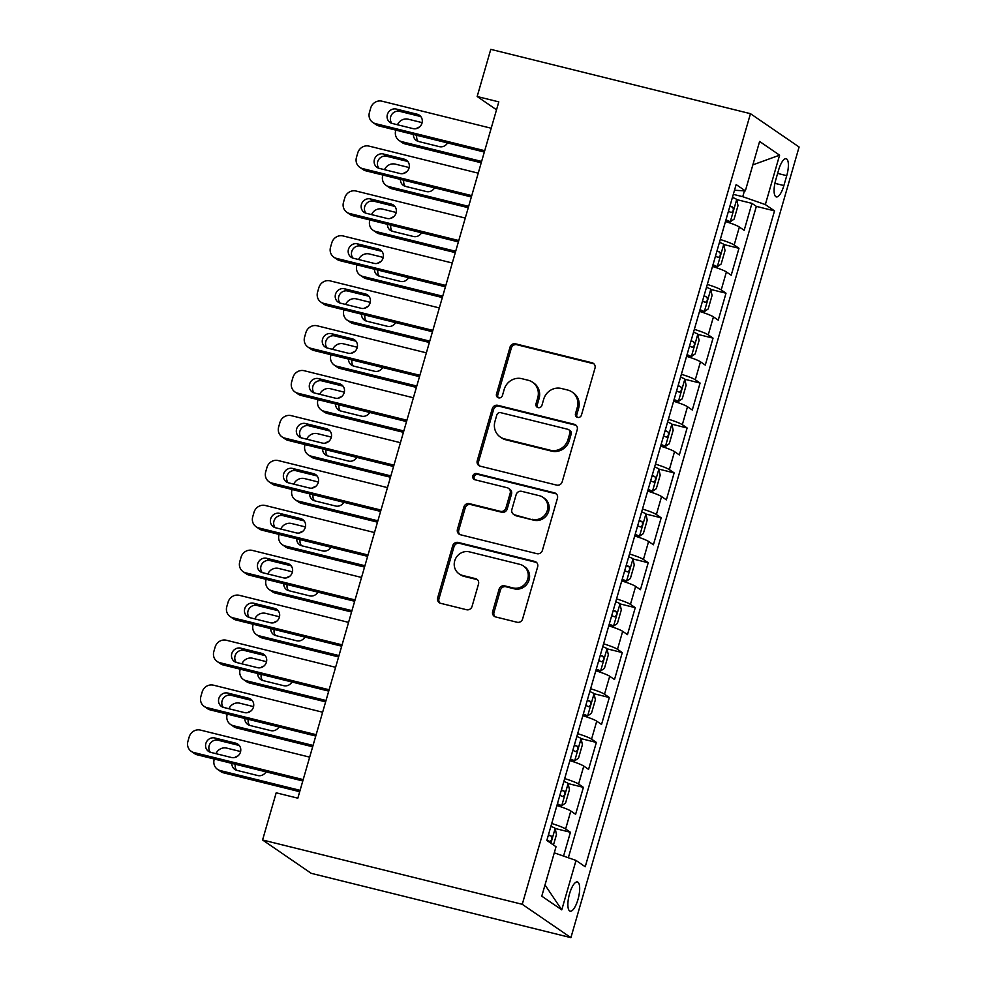 <?xml version="1.0" encoding="UTF-8"?>
<svg xmlns="http://www.w3.org/2000/svg" width="987" height="987" viewBox="0 0 987 987"><rect width="100%" height="100%" fill="white"/><g stroke="black" fill="none" stroke-linecap="round" stroke-linejoin="round"><path stroke-width="1.48" d="M577.592 417.415A3.232 3.047 -55.6 0 0 581.454 415.071L594.976 368.225A4.614 4.343 -55.6 0 0 592.003 362.76L515.535 343.821A4.614 4.343 -55.6 0 0 510.02 347.177L496.498 394.023A3.232 3.047 -55.6 0 0 498.571 397.847A3.232 3.047 -55.6 0 0 502.445 395.503L504.184 389.433A14.78 13.904 -55.6 0 1 521.852 378.687L528.23 380.266A14.78 13.904 -55.6 0 1 532.511 382.191A14.78 13.904 -55.6 0 1 537.755 397.749L536.003 403.806A3.232 3.047 -55.6 0 0 538.088 407.631A3.232 3.047 -55.6 0 0 541.949 405.287L543.701 399.217A14.78 13.904 -55.6 0 1 561.369 388.483L567.735 390.05A14.78 13.904 -55.6 0 1 572.028 391.975A14.78 13.904 -55.6 0 1 577.259 407.532L575.507 413.602A3.232 3.047 -55.6 0 0 577.592 417.415M577.987 899.453A15.052 4.812 103.9 0 0 577.395 881.959A15.052 4.812 103.9 0 0 569.573 893.691A15.052 4.812 103.9 0 0 570.165 911.186A15.052 4.812 103.9 0 0 577.987 899.453M492.673 611.471A4.614 4.343 -55.6 0 0 495.647 616.937L517.102 622.254A4.614 4.343 -55.6 0 0 522.629 618.898L537.644 566.859A4.614 4.343 -55.6 0 0 534.67 561.406L458.202 542.455A4.614 4.343 -55.6 0 0 452.675 545.823L437.66 597.851A4.614 4.343 -55.6 0 0 440.634 603.316L466.555 609.732A4.614 4.343 -55.6 0 0 472.07 606.376L478.498 584.107A4.614 4.343 -55.6 0 0 475.524 578.641L462.669 575.458A12.35 11.622 -55.6 0 1 459.091 573.854A12.35 11.622 -55.6 0 1 455.451 558.901A12.35 11.622 -55.6 0 1 469.479 551.869L519.828 564.342A12.35 11.622 -55.6 0 1 523.406 565.946A12.35 11.622 -55.6 0 1 527.046 580.899A12.35 11.622 -55.6 0 1 513.018 587.931L504.628 585.846A4.614 4.343 -55.6 0 0 499.101 589.214L492.673 611.471L493.993 612.372A4.614 4.343 -55.6 0 0 495.018 616.727M750.465 113.678L490.773 49.35L477.165 96.516L498.805 101.883L297.827 798.175L276.187 792.808L262.579 839.986L522.259 904.302L750.465 113.678L799.1 147.014L570.905 937.65L522.259 904.302M556.693 485.123A4.614 4.343 -55.6 0 0 562.208 481.767L577.222 429.727A4.614 4.343 -55.6 0 0 574.249 424.274L497.781 405.324A4.614 4.343 -55.6 0 0 492.266 408.68L477.239 460.719A4.614 4.343 -55.6 0 0 480.213 466.172L556.693 485.123M557.433 498.299L542.418 550.327A4.614 4.343 -55.6 0 1 536.891 553.682L460.423 534.744A4.614 4.343 -55.6 0 1 457.45 529.279L463.878 507.01A4.614 4.343 -55.6 0 1 469.405 503.654L500.409 511.34A4.614 4.343 -55.6 0 0 505.936 507.984L510.193 493.216A4.614 4.343 -55.6 0 0 507.219 487.751L474.932 479.756A3.232 3.047 -55.6 0 1 473.044 475.426A3.232 3.047 -55.6 0 1 476.721 473.575L554.46 492.834A4.614 4.343 -55.6 0 1 557.433 498.299M563.552 856.087L570.424 832.275L555.188 828.5M551.721 823.503A18.827 2.122 16.1 0 1 565.625 828.981L570.807 811.018L575.606 814.312L583.391 787.355L568.154 783.579M564.687 778.583A18.827 2.122 16.1 0 1 578.592 784.06L583.773 766.097L588.573 769.391L596.358 742.434L581.109 738.658M577.654 733.662A18.827 2.122 16.1 0 1 591.558 739.14L596.74 721.176L601.539 724.458L609.324 697.513L594.075 693.738M590.621 688.741A18.827 2.122 16.1 0 1 604.525 694.219L609.707 676.255L614.506 679.537L622.291 652.592L607.042 648.817M603.588 643.82A18.827 2.122 16.1 0 1 617.492 649.298L622.674 631.335L627.473 634.616L635.258 607.671L620.009 603.896M616.554 598.899A18.827 2.122 16.1 0 1 630.459 604.377L635.64 586.401L640.44 589.695L648.212 562.738L632.975 558.963M629.521 553.978A18.827 2.122 16.1 0 1 643.425 559.456L648.607 541.481L653.406 544.775L661.179 517.817L645.942 514.042M642.488 509.045A18.827 2.122 16.1 0 1 656.38 514.535L661.574 496.56L666.373 499.854L674.146 472.896L658.909 469.121M655.454 464.124A18.827 2.122 16.1 0 1 669.346 469.615L674.54 451.639L679.34 454.933L687.112 427.976L671.876 424.2M668.421 419.204A18.827 2.122 16.1 0 1 682.313 424.681L687.507 406.718L692.306 410.012L700.079 383.055L684.842 379.279M681.388 374.283A18.827 2.122 16.1 0 1 695.28 379.761L700.474 361.797L705.273 365.091L713.046 338.134L697.809 334.359M694.354 329.362A18.827 2.122 16.1 0 1 708.247 334.84L713.441 316.876L718.24 320.158L726.013 293.213L710.776 289.438M707.309 284.441A18.827 2.122 16.1 0 1 721.213 289.919L726.407 271.956L731.207 275.237L738.979 248.292L734.18 244.998A18.827 2.122 -163.9 0 0 720.276 239.52M723.742 244.517L738.979 248.292M778.595 170.085L775.733 179.967A14.583 4.664 103.9 0 0 776.3 196.919A14.583 4.664 103.9 0 0 783.888 185.556L786.738 175.674A14.583 4.664 103.9 0 0 786.17 158.722A14.583 4.664 103.9 0 0 778.595 170.085M554.275 852.842L576.026 860.442L585.229 866.746L774.524 210.885L765.332 204.58L742.755 196.684L733.316 194.353M576.026 860.442L561.763 909.854L541.777 896.159L556.039 846.747L546.835 840.43L736.142 184.569L745.345 190.873L759.608 141.462L779.594 155.169L765.332 204.58M568.339 857.752L756.35 206.382L751.946 203.371L744.173 230.316L739.374 227.035A18.827 2.122 -163.9 0 0 725.47 221.544M721.213 289.919L726.013 293.213M708.247 334.84L713.046 338.134M695.28 379.761L700.079 383.055M682.313 424.681L687.112 427.976M669.346 469.615L674.146 472.896M656.38 514.535L661.179 517.817M643.425 559.456L648.212 562.738M630.459 604.377L635.258 607.671M617.492 649.298L622.291 652.592M604.525 694.219L609.324 697.513M591.558 739.14L596.358 742.434M578.592 784.06L583.391 787.355M565.625 828.981L570.424 832.275M742.755 196.684L744.445 190.824M262.579 839.986L311.213 873.322L570.905 937.65M477.165 96.516L496.523 109.791M736.709 199.596L751.946 203.371M756.35 206.382L774.524 210.885M734.501 190.269L745.345 190.873M726.407 271.956A18.827 2.122 -163.9 0 0 712.503 266.465M713.441 316.876A18.827 2.122 -163.9 0 0 699.536 311.398M700.474 361.797A18.827 2.122 -163.9 0 0 686.57 356.319M687.507 406.718A18.827 2.122 -163.9 0 0 673.603 401.24M674.54 451.639A18.827 2.122 -163.9 0 0 660.636 446.161M661.574 496.56A18.827 2.122 -163.9 0 0 647.669 491.082M648.607 541.481A18.827 2.122 -163.9 0 0 634.703 536.003M635.64 586.401A18.827 2.122 -163.9 0 0 621.736 580.924M622.674 631.335A18.827 2.122 -163.9 0 0 608.769 625.844M609.707 676.255A18.827 2.122 -163.9 0 0 595.803 670.765M596.74 721.176A18.827 2.122 -163.9 0 0 582.836 715.698M583.773 766.097A18.827 2.122 -163.9 0 0 569.869 760.619M570.807 811.018A18.827 2.122 -163.9 0 0 556.902 805.54M752.847 164.866L779.594 155.169M561.763 909.854L545.009 884.944M577.383 417.353A3.232 3.047 -55.6 0 1 576.827 414.503L578.579 408.433A14.78 13.904 -55.6 0 0 573.336 392.875L572.028 391.975M532.511 382.191L533.831 383.092A14.78 13.904 -55.6 0 1 539.062 398.649L537.31 404.707A3.232 3.047 -55.6 0 0 537.866 407.569M593.952 363.87A4.614 4.343 -55.6 0 0 593.323 363.66L516.855 344.722A4.614 4.343 -55.6 0 0 511.328 348.078L497.806 394.923A3.232 3.047 -55.6 0 0 498.361 397.786M576.198 425.385A4.614 4.343 -55.6 0 0 575.569 425.175L499.101 406.225A4.614 4.343 -55.6 0 0 493.574 409.593L478.559 461.62A4.614 4.343 -55.6 0 0 479.583 465.963M569.881 433.108A3.232 3.047 -55.6 0 0 567.796 429.283L500.668 412.665A3.232 3.047 -55.6 0 0 496.806 415.009L494.968 421.4A14.78 13.904 -55.6 0 0 500.199 436.957A14.78 13.904 -55.6 0 0 504.48 438.882L550.364 450.245A14.78 13.904 -55.6 0 0 568.031 439.499L569.881 433.108L571.189 434.009A3.232 3.047 -55.6 0 0 570.042 430.603L568.734 429.703M500.199 436.957L501.519 437.858A14.78 13.904 -55.6 0 0 505.8 439.783L504.48 438.882M571.189 434.009L569.351 440.399A14.78 13.904 -55.6 0 1 551.684 451.145L505.8 439.783M508.564 488.355L509.872 489.256A4.614 4.343 -55.6 0 1 511.513 494.117L507.244 508.885A4.614 4.343 -55.6 0 1 501.729 512.241L470.713 504.554A4.614 4.343 -55.6 0 0 465.198 507.923L458.77 530.179A4.614 4.343 -55.6 0 0 459.794 534.535M556.409 493.956A4.614 4.343 -55.6 0 0 555.78 493.734L478.029 474.476A3.232 3.047 -55.6 0 0 474.722 479.694M532.598 519.31A12.35 11.622 -55.6 0 0 546.625 512.278A12.35 11.622 -55.6 0 0 542.986 497.325A12.35 11.622 -55.6 0 0 539.408 495.721L521.667 491.329A4.614 4.343 -55.6 0 0 516.139 494.684L511.883 509.452A4.614 4.343 -55.6 0 0 514.856 514.918L533.905 520.211A12.35 11.622 -55.6 0 0 547.945 513.178A12.35 11.622 -55.6 0 0 544.293 498.225L542.986 497.325M513.524 514.313L514.832 515.214A4.614 4.343 -55.6 0 0 516.176 515.819L514.856 514.918M533.905 520.211L516.176 515.819M523.406 565.946L524.726 566.846A12.35 11.622 -55.6 0 1 528.366 581.799A12.35 11.622 -55.6 0 1 514.326 588.832L505.936 586.759A4.614 4.343 -55.6 0 0 500.421 590.115L493.993 612.372M459.091 573.854L460.411 574.755A12.35 11.622 -55.6 0 0 463.989 576.359L462.669 575.458M477.474 579.764A4.614 4.343 -55.6 0 0 476.844 579.542L463.989 576.359M536.62 562.516A4.614 4.343 -55.6 0 0 535.978 562.306L459.51 543.368A4.614 4.343 -55.6 0 0 453.995 546.724L438.981 598.751A4.614 4.343 -55.6 0 0 440.005 603.094M725.704 220.718L730.17 221.828L734.106 219.139L737.992 205.666L736.66 199.362A12.473 1.406 -163.9 0 0 732.428 197.437M397.477 124.757A9.414 8.858 -55.6 0 1 408.26 119.205L422.128 122.635M730.17 221.828A12.473 1.406 -163.9 0 0 725.938 219.904M481.619 161.436L401.771 141.659L405.065 143.917A9.414 8.858 124.4 0 1 402.338 142.696L399.044 140.438A9.414 8.858 -55.6 0 0 401.771 141.659M481.224 162.781L405.065 143.917M416.835 135.318A7.526 7.082 -55.6 0 0 418.155 141.375M728.406 211.366A12.473 1.406 16.1 0 1 731.12 212.489C733.366 211.563 733.884 209.762 732.675 207.097A12.473 1.406 -163.9 0 0 729.961 205.975M413.38 134.466A7.526 7.082 -55.6 0 0 418.525 141.486L439.301 146.631A7.526 7.082 -55.6 0 0 447.543 142.93M419.389 127.089A7.526 7.082 -55.6 0 0 416.292 128.618M395.836 130.124L395.713 130.531A9.414 8.858 -55.6 0 0 399.044 140.438M484.716 150.69L375.479 123.634A9.414 8.858 -55.6 0 1 369.422 112.506L370.717 108.015A9.414 8.858 -55.6 0 1 381.969 101.18L491.193 128.236M372.753 122.413L376.047 124.67A9.414 8.858 124.4 0 0 378.774 125.892L484.333 152.035M392.234 123.461A7.526 7.082 124.4 0 1 387.829 113.369A7.526 7.082 124.4 0 1 396.379 109.076L417.156 114.221A7.526 7.082 124.4 0 1 421.56 124.313A7.526 7.082 124.4 0 1 413.01 128.606L392.234 123.461M391.864 123.35A7.526 7.082 124.4 0 1 399.673 111.334L420.437 116.478A7.526 7.082 124.4 0 1 420.807 116.577M712.737 265.639L717.204 266.749L721.139 264.06L725.026 250.587L723.693 244.282A12.473 1.406 -163.9 0 0 719.461 242.358M384.511 169.678A9.414 8.858 -55.6 0 1 395.293 164.126L409.161 167.556M717.204 266.749A12.473 1.406 -163.9 0 0 712.972 264.824M468.652 206.357L388.816 186.592L392.098 188.838A9.414 8.858 124.4 0 1 389.371 187.616L386.077 185.359A9.414 8.858 -55.6 0 0 388.816 186.592M468.257 207.702L392.098 188.838M403.868 180.239A7.526 7.082 -55.6 0 0 405.188 186.296M715.439 256.287A12.473 1.406 16.1 0 1 718.154 257.41C720.399 256.484 720.917 254.683 719.708 252.018A12.473 1.406 -163.9 0 0 716.994 250.895M400.414 179.387A7.526 7.082 -55.6 0 0 405.558 186.407L426.335 191.552A7.526 7.082 -55.6 0 0 434.576 187.851M406.422 172.009A7.526 7.082 -55.6 0 0 403.325 173.539M382.87 175.044L382.746 175.464A9.414 8.858 -55.6 0 0 386.077 185.359M699.771 310.56L704.249 311.67L708.172 308.98L712.059 295.508L710.726 289.216A12.473 1.406 -163.9 0 0 706.495 287.291M371.544 214.598A9.414 8.858 -55.6 0 1 382.327 209.047L396.194 212.489M704.249 311.67A12.473 1.406 -163.9 0 0 700.005 309.745M455.686 251.29L375.85 231.513L379.131 233.759A9.414 8.858 124.4 0 1 376.405 232.537L373.111 230.292A9.414 8.858 -55.6 0 0 375.85 231.513M455.291 252.623L379.131 233.759M390.901 225.172A7.526 7.082 -55.6 0 0 392.221 231.217M702.473 301.208A12.473 1.406 16.1 0 1 705.187 302.33C707.432 301.405 707.95 299.604 706.741 296.939A12.473 1.406 -163.9 0 0 704.027 295.816M387.447 224.308A7.526 7.082 -55.6 0 0 392.592 231.328L413.368 236.473A7.526 7.082 -55.6 0 0 421.609 232.772M393.455 216.93A7.526 7.082 -55.6 0 0 390.358 218.46M369.903 219.965L369.78 220.385A9.414 8.858 -55.6 0 0 373.111 230.292M686.804 355.493L691.282 356.591L695.206 353.901L699.092 340.429L697.76 334.137A12.473 1.406 -163.9 0 0 693.528 332.212M358.577 259.519A9.414 8.858 -55.6 0 1 369.36 253.967L383.227 257.41M691.282 356.591A12.473 1.406 -163.9 0 0 687.038 354.666M442.719 296.211L362.883 276.434L366.165 278.679A9.414 8.858 124.4 0 1 363.438 277.458L360.156 275.213A9.414 8.858 -55.6 0 0 362.883 276.434M442.324 297.543L366.165 278.679M377.935 270.093A7.526 7.082 -55.6 0 0 379.255 276.15M689.506 346.129A12.473 1.406 16.1 0 1 692.22 347.251C694.466 346.326 694.984 344.525 693.775 341.86A12.473 1.406 -163.9 0 0 691.06 340.749M374.48 269.229A7.526 7.082 -55.6 0 0 379.625 276.249L400.401 281.394A7.526 7.082 -55.6 0 0 408.643 277.692M380.488 261.863A7.526 7.082 -55.6 0 0 377.392 263.381M356.936 264.886L356.813 265.306A9.414 8.858 -55.6 0 0 360.156 275.213M673.837 400.414L678.316 401.512L682.239 398.822L686.125 385.349L684.793 379.057A12.473 1.406 -163.9 0 0 680.561 377.133M345.623 304.44A9.414 8.858 -55.6 0 1 356.393 298.888L370.261 302.33M678.316 401.512A12.473 1.406 -163.9 0 0 674.084 399.587M429.752 341.132L349.916 321.355L353.198 323.6A9.414 8.858 124.4 0 1 350.471 322.379L347.19 320.133A9.414 8.858 -55.6 0 0 349.916 321.355M429.357 342.477L353.198 323.6M364.968 315.013A7.526 7.082 -55.6 0 0 366.288 321.071M676.539 391.062A12.473 1.406 16.1 0 1 679.253 392.172C681.499 391.247 682.017 389.446 680.808 386.781A12.473 1.406 -163.9 0 0 678.094 385.67M361.513 314.15A7.526 7.082 -55.6 0 0 366.658 321.17L387.435 326.315A7.526 7.082 -55.6 0 0 395.676 322.613M367.522 306.784A7.526 7.082 -55.6 0 0 364.425 308.302M343.969 309.807L343.846 310.226A9.414 8.858 -55.6 0 0 347.19 320.133M471.749 195.623L362.513 168.567A9.414 8.858 -55.6 0 1 356.455 157.439L357.75 152.936A9.414 8.858 -55.6 0 1 369.002 146.101L478.226 173.157M359.786 167.334L363.08 169.591A9.414 8.858 124.4 0 0 365.807 170.813L471.367 196.956M379.267 168.382A7.526 7.082 124.4 0 1 374.863 158.29A7.526 7.082 124.4 0 1 383.412 153.997L404.189 159.154A7.526 7.082 124.4 0 1 408.593 169.233A7.526 7.082 124.4 0 1 400.043 173.527L379.267 168.382M378.897 168.271A7.526 7.082 124.4 0 1 386.707 156.254L407.471 161.399A7.526 7.082 124.4 0 1 407.841 161.498M458.782 240.544L349.546 213.488A9.414 8.858 -55.6 0 1 343.488 202.36L344.784 197.869A9.414 8.858 -55.6 0 1 356.036 191.022L465.272 218.078M346.819 212.267L350.114 214.512A9.414 8.858 124.4 0 0 352.84 215.734L458.4 241.889M366.3 213.303A7.526 7.082 124.4 0 1 361.896 203.211A7.526 7.082 124.4 0 1 370.446 198.93L391.222 204.075A7.526 7.082 124.4 0 1 395.627 214.154A7.526 7.082 124.4 0 1 387.077 218.448L366.3 213.303M365.93 213.204A7.526 7.082 124.4 0 1 373.74 201.175L394.504 206.32A7.526 7.082 124.4 0 1 394.874 206.431M445.816 285.465L336.579 258.409A9.414 8.858 -55.6 0 1 330.522 247.281L331.817 242.79A9.414 8.858 -55.6 0 1 343.069 235.942L452.305 262.998M333.853 257.188L337.147 259.433A9.414 8.858 124.4 0 0 339.873 260.654L445.433 286.81M353.334 258.224A7.526 7.082 124.4 0 1 348.929 248.132A7.526 7.082 124.4 0 1 357.479 243.851L378.255 248.995A7.526 7.082 124.4 0 1 382.66 259.087A7.526 7.082 124.4 0 1 374.11 263.369L353.334 258.224M352.964 258.125A7.526 7.082 124.4 0 1 360.773 246.096L381.55 251.241A7.526 7.082 124.4 0 1 381.907 251.352M432.849 330.386L323.625 303.33A9.414 8.858 -55.6 0 1 317.555 292.201L318.85 287.71A9.414 8.858 -55.6 0 1 330.102 280.863L439.338 307.919M320.886 302.108L324.18 304.354A9.414 8.858 124.4 0 0 326.907 305.588L432.466 331.731M340.367 303.145A7.526 7.082 124.4 0 1 335.962 293.053A7.526 7.082 124.4 0 1 344.512 288.772L365.289 293.916A7.526 7.082 124.4 0 1 369.693 304.008A7.526 7.082 124.4 0 1 361.143 308.289L340.367 303.145M339.997 303.046A7.526 7.082 124.4 0 1 347.806 291.017L368.583 296.174A7.526 7.082 124.4 0 1 368.941 296.273M660.871 445.334L665.349 446.432L669.272 443.755L673.159 430.27L671.826 423.978A12.473 1.406 -163.9 0 0 667.594 422.054M332.656 349.373A9.414 8.858 -55.6 0 1 343.427 343.809L357.294 347.251M665.349 446.432A12.473 1.406 -163.9 0 0 661.117 444.52M416.785 386.053L336.949 366.276L340.231 368.533A9.414 8.858 124.4 0 1 337.505 367.312L334.223 365.054A9.414 8.858 -55.6 0 0 336.949 366.276M416.391 387.397L340.231 368.533M352.001 359.934A7.526 7.082 -55.6 0 0 353.321 365.992M663.572 435.983A12.473 1.406 16.1 0 1 666.287 437.093C668.532 436.168 669.05 434.379 667.841 431.701A12.473 1.406 -163.9 0 0 665.127 430.591M348.547 359.071A7.526 7.082 -55.6 0 0 353.691 366.091L374.468 371.235A7.526 7.082 -55.6 0 0 382.709 367.534M354.555 351.705A7.526 7.082 -55.6 0 0 351.458 353.223M331.003 354.728L330.879 355.147A9.414 8.858 -55.6 0 0 334.223 365.054M419.882 375.307L310.658 348.251A9.414 8.858 -55.6 0 1 304.588 337.122L305.884 332.631A9.414 8.858 -55.6 0 1 317.135 325.784L426.372 352.84M307.919 347.029L311.213 349.287A9.414 8.858 124.4 0 0 313.94 350.508L419.5 376.652M327.4 348.066A7.526 7.082 124.4 0 1 322.996 337.973A7.526 7.082 124.4 0 1 331.546 333.692L352.322 338.837A7.526 7.082 124.4 0 1 356.726 348.929A7.526 7.082 124.4 0 1 348.177 353.21L327.4 348.066M327.03 347.967A7.526 7.082 124.4 0 1 334.84 335.95L355.616 341.095A7.526 7.082 124.4 0 1 355.974 341.194M647.904 490.255L652.382 491.366L656.306 488.676L660.192 475.191L658.86 468.899A12.473 1.406 -163.9 0 0 654.628 466.974M319.689 394.294A9.414 8.858 -55.6 0 1 330.46 388.742L344.327 392.172M652.382 491.366A12.473 1.406 -163.9 0 0 648.151 489.441M403.819 430.974L323.983 411.197L327.265 413.454A9.414 8.858 124.4 0 1 324.538 412.233L321.256 409.975A9.414 8.858 -55.6 0 0 323.983 411.197M403.424 432.318L327.265 413.454M339.034 404.855A7.526 7.082 -55.6 0 0 340.355 410.913M650.606 480.903A12.473 1.406 16.1 0 1 653.32 482.014C655.565 481.088 656.084 479.3 654.874 476.622A12.473 1.406 -163.9 0 0 652.16 475.512M335.58 403.991A7.526 7.082 -55.6 0 0 340.725 411.011L361.501 416.156A7.526 7.082 -55.6 0 0 369.743 412.455M341.588 396.626A7.526 7.082 -55.6 0 0 338.492 398.156M318.036 399.649L317.913 400.068A9.414 8.858 -55.6 0 0 321.256 409.975M406.915 420.228L297.692 393.171A9.414 8.858 -55.6 0 1 291.621 382.043L292.917 377.552A9.414 8.858 -55.6 0 1 304.169 370.717L413.405 397.773M294.953 391.95L298.247 394.208A9.414 8.858 124.4 0 0 300.973 395.429L406.533 421.572M314.434 392.986A7.526 7.082 124.4 0 1 310.029 382.894A7.526 7.082 124.4 0 1 318.579 378.613L339.355 383.758A7.526 7.082 124.4 0 1 343.76 393.85A7.526 7.082 124.4 0 1 335.21 398.131L314.434 392.986M314.063 392.888A7.526 7.082 124.4 0 1 321.873 380.871L342.649 386.016A7.526 7.082 124.4 0 1 343.007 386.114M634.949 535.176L639.416 536.286L643.339 533.597L647.225 520.112L645.893 513.82A12.473 1.406 -163.9 0 0 641.661 511.895M306.723 439.215A9.414 8.858 -55.6 0 1 317.493 433.663L331.373 437.093M639.416 536.286A12.473 1.406 -163.9 0 0 635.184 534.362M390.852 475.894L311.016 456.117L314.298 458.375A9.414 8.858 124.4 0 1 311.571 457.154L308.289 454.896A9.414 8.858 -55.6 0 0 311.016 456.117M390.457 477.239L314.298 458.375M326.068 449.776A7.526 7.082 -55.6 0 0 327.4 455.834M637.639 525.824A12.473 1.406 16.1 0 1 640.353 526.935C642.599 526.009 643.117 524.22 641.908 521.543A12.473 1.406 -163.9 0 0 639.194 520.433M322.613 448.925A7.526 7.082 -55.6 0 0 327.758 455.932L348.534 461.077A7.526 7.082 -55.6 0 0 356.776 457.388M328.622 441.547A7.526 7.082 -55.6 0 0 325.537 443.077M305.069 444.569L304.946 444.989A9.414 8.858 -55.6 0 0 308.289 454.896M393.949 465.148L284.725 438.092A9.414 8.858 -55.6 0 1 278.655 426.964L279.95 422.473A9.414 8.858 -55.6 0 1 291.202 415.638L400.438 442.694M281.998 436.871L285.28 439.129A9.414 8.858 124.4 0 0 288.007 440.35L393.566 466.493M301.467 437.907A7.526 7.082 124.4 0 1 297.062 427.827A7.526 7.082 124.4 0 1 305.612 423.534L326.389 428.679A7.526 7.082 124.4 0 1 330.793 438.771A7.526 7.082 124.4 0 1 322.243 443.052L301.467 437.907M301.097 437.809A7.526 7.082 124.4 0 1 308.906 425.792L329.683 430.937A7.526 7.082 124.4 0 1 330.04 431.035M621.983 580.097L626.449 581.207L630.372 578.518L634.259 565.045L632.926 558.741A12.473 1.406 -163.9 0 0 628.694 556.816M293.756 484.136A9.414 8.858 -55.6 0 1 304.527 478.584L318.406 482.014M626.449 581.207A12.473 1.406 -163.9 0 0 622.217 579.283M377.885 520.815L298.049 501.038L301.331 503.296A9.414 8.858 124.4 0 1 298.605 502.075L295.323 499.817A9.414 8.858 -55.6 0 0 298.049 501.038M377.503 522.16L301.331 503.296M313.113 494.697A7.526 7.082 -55.6 0 0 314.434 500.754M624.672 570.745A12.473 1.406 16.1 0 1 627.387 571.868C629.632 570.942 630.15 569.141 628.941 566.476A12.473 1.406 -163.9 0 0 626.227 565.354M309.647 493.845A7.526 7.082 -55.6 0 0 314.791 500.853L335.568 506.01A7.526 7.082 -55.6 0 0 343.809 502.309M315.655 486.468A7.526 7.082 -55.6 0 0 312.571 487.997M292.103 489.503L291.979 489.91A9.414 8.858 -55.6 0 0 295.323 499.817M380.982 510.069L271.758 483.013A9.414 8.858 -55.6 0 1 265.688 471.885L266.983 467.394A9.414 8.858 -55.6 0 1 278.235 460.559L387.472 487.615M269.032 481.792L272.313 484.049A9.414 8.858 124.4 0 0 275.04 485.271L380.6 511.414M288.5 482.828A7.526 7.082 124.4 0 1 284.096 472.748A7.526 7.082 124.4 0 1 292.645 468.455L313.422 473.6A7.526 7.082 124.4 0 1 317.826 483.692A7.526 7.082 124.4 0 1 309.276 487.985L288.5 482.828M288.13 482.729A7.526 7.082 124.4 0 1 295.94 470.713L316.716 475.857A7.526 7.082 124.4 0 1 317.086 475.956M609.016 625.018L613.482 626.128L617.406 623.439L621.304 609.966L619.959 603.662A12.473 1.406 -163.9 0 0 615.728 601.737M280.789 529.057A9.414 8.858 -55.6 0 1 291.56 523.505L305.439 526.935M613.482 626.128A12.473 1.406 -163.9 0 0 609.25 624.203M364.919 565.736L285.083 545.959L288.364 548.217A9.414 8.858 124.4 0 1 285.638 546.995L282.356 544.738A9.414 8.858 -55.6 0 0 285.083 545.959M364.536 567.081L288.364 548.217M300.147 539.618A7.526 7.082 -55.6 0 0 301.467 545.675M611.706 615.666A12.473 1.406 16.1 0 1 614.42 616.789C616.665 615.863 617.183 614.062 615.987 611.397A12.473 1.406 -163.9 0 0 613.272 610.274M296.68 538.766A7.526 7.082 -55.6 0 0 301.825 545.786L322.601 550.931A7.526 7.082 -55.6 0 0 330.842 547.23M302.688 531.388A7.526 7.082 -55.6 0 0 299.604 532.918M279.136 534.423L279.013 534.831A9.414 8.858 -55.6 0 0 282.356 544.738M596.049 669.939L600.515 671.049L604.439 668.359L608.337 654.887L606.993 648.595A12.473 1.406 -163.9 0 0 602.761 646.67M267.822 573.978A9.414 8.858 -55.6 0 1 278.593 568.426L292.473 571.855M600.515 671.049A12.473 1.406 -163.9 0 0 596.284 669.124M351.952 610.657L272.116 590.892L275.398 593.138A9.414 8.858 124.4 0 1 272.671 591.916L269.389 589.658A9.414 8.858 -55.6 0 0 272.116 590.892M351.569 612.002L275.398 593.138M287.18 584.538A7.526 7.082 -55.6 0 0 288.5 590.596M598.739 660.587A12.473 1.406 16.1 0 1 601.453 661.709C603.699 660.784 604.217 658.983 603.02 656.318A12.473 1.406 -163.9 0 0 600.306 655.195M283.713 583.687A7.526 7.082 -55.6 0 0 288.858 590.707L309.634 595.852A7.526 7.082 -55.6 0 0 317.876 592.151M289.722 576.309A7.526 7.082 -55.6 0 0 286.637 577.839M266.169 579.344L266.058 579.764A9.414 8.858 -55.6 0 0 269.389 589.658M583.083 714.859L587.549 715.97L591.472 713.28L595.371 699.808L594.026 693.516A12.473 1.406 -163.9 0 0 589.794 691.591M254.856 618.898A9.414 8.858 -55.6 0 1 265.626 613.346L279.506 616.789M587.549 715.97A12.473 1.406 -163.9 0 0 583.317 714.045M338.985 655.59L259.149 635.813L262.431 638.058A9.414 8.858 124.4 0 1 259.704 636.837L256.423 634.592A9.414 8.858 -55.6 0 0 259.149 635.813M338.603 656.923L262.431 638.058M274.213 629.472A7.526 7.082 -55.6 0 0 275.533 635.529M585.784 705.508A12.473 1.406 16.1 0 1 588.499 706.63C590.732 705.705 591.25 703.904 590.053 701.239A12.473 1.406 -163.9 0 0 587.339 700.116M270.746 628.608A7.526 7.082 -55.6 0 0 275.891 635.628L296.668 640.773A7.526 7.082 -55.6 0 0 304.921 637.071M276.755 621.23A7.526 7.082 -55.6 0 0 273.67 622.76M253.203 624.265L253.091 624.685A9.414 8.858 -55.6 0 0 256.423 634.592M570.116 759.793L574.582 760.891L578.505 758.201L582.404 744.729L581.059 738.436A12.473 1.406 -163.9 0 0 576.827 736.512M241.889 663.819A9.414 8.858 -55.6 0 1 252.672 658.267L266.539 661.709M574.582 760.891A12.473 1.406 -163.9 0 0 570.35 758.966M326.018 700.511L246.182 680.734L249.464 682.979A9.414 8.858 124.4 0 1 246.738 681.758L243.456 679.512A9.414 8.858 -55.6 0 0 246.182 680.734M325.636 701.856L249.464 682.979M261.247 674.392A7.526 7.082 -55.6 0 0 262.567 680.45M572.818 750.428A12.473 1.406 16.1 0 1 575.532 751.551C577.765 750.626 578.283 748.825 577.087 746.16A12.473 1.406 -163.9 0 0 574.372 745.049M257.78 673.529A7.526 7.082 -55.6 0 0 262.937 680.549L283.701 685.694A7.526 7.082 -55.6 0 0 291.955 681.992M263.788 666.163A7.526 7.082 -55.6 0 0 260.704 667.681M240.236 669.186L240.125 669.605A9.414 8.858 -55.6 0 0 243.456 679.512M557.149 804.713L561.615 805.811L565.539 803.122L569.437 789.649L568.105 783.357A12.473 1.406 -163.9 0 0 563.861 781.433M228.922 708.74A9.414 8.858 -55.6 0 1 239.705 703.188L253.573 706.63M561.615 805.811A12.473 1.406 -163.9 0 0 557.384 803.887M313.052 745.432L233.216 725.655L236.498 727.912A9.414 8.858 124.4 0 1 233.771 726.679L230.489 724.433A9.414 8.858 -55.6 0 0 233.216 725.655M312.669 746.777L236.498 727.912M248.28 719.313A7.526 7.082 -55.6 0 0 249.6 725.371M559.851 795.362A12.473 1.406 16.1 0 1 562.565 796.472C564.798 795.547 565.317 793.758 564.12 791.081A12.473 1.406 -163.9 0 0 561.406 789.97M244.813 718.45A7.526 7.082 -55.6 0 0 249.97 725.47L270.734 730.614A7.526 7.082 -55.6 0 0 278.988 726.913M250.821 711.084A7.526 7.082 -55.6 0 0 247.737 712.602M227.269 714.107L227.158 714.526A9.414 8.858 -55.6 0 0 230.489 724.433M368.015 554.99L258.791 527.934A9.414 8.858 -55.6 0 1 252.721 516.806L254.017 512.315A9.414 8.858 -55.6 0 1 265.269 505.48L374.505 532.536M256.065 526.713L259.347 528.97A9.414 8.858 124.4 0 0 262.073 530.192L367.633 556.335M275.533 527.761A7.526 7.082 124.4 0 1 271.129 517.669A7.526 7.082 124.4 0 1 279.691 513.376L300.455 518.52A7.526 7.082 124.4 0 1 304.86 528.613A7.526 7.082 124.4 0 1 296.31 532.906L275.533 527.761M275.163 527.65A7.526 7.082 124.4 0 1 282.973 515.633L303.749 520.778A7.526 7.082 124.4 0 1 304.119 520.877M355.049 599.923L245.825 572.867A9.414 8.858 -55.6 0 1 239.755 561.739L241.05 557.236A9.414 8.858 -55.6 0 1 252.302 550.401L361.538 577.457M243.098 571.633L246.38 573.891A9.414 8.858 124.4 0 0 249.106 575.113L354.666 601.256M262.567 572.682A7.526 7.082 124.4 0 1 258.162 562.59A7.526 7.082 124.4 0 1 266.724 558.309L287.488 563.454A7.526 7.082 124.4 0 1 291.893 573.533A7.526 7.082 124.4 0 1 283.343 577.827L262.567 572.682M262.209 572.571A7.526 7.082 124.4 0 1 270.006 560.554L290.783 565.699A7.526 7.082 124.4 0 1 291.153 565.798M342.082 644.844L232.858 617.788A9.414 8.858 -55.6 0 1 226.788 606.66L228.096 602.169A9.414 8.858 -55.6 0 1 239.335 595.321L348.571 622.378M230.131 616.567L233.413 618.812A9.414 8.858 124.4 0 0 236.14 620.033L341.699 646.189M249.6 617.603A7.526 7.082 124.4 0 1 245.208 607.511A7.526 7.082 124.4 0 1 253.758 603.23L274.522 608.374A7.526 7.082 124.4 0 1 278.926 618.467A7.526 7.082 124.4 0 1 270.376 622.748L249.6 617.603M249.242 617.504A7.526 7.082 124.4 0 1 257.039 605.475L277.816 610.62A7.526 7.082 124.4 0 1 278.186 610.731M329.127 689.765L219.891 662.709A9.414 8.858 -55.6 0 1 213.821 651.58L215.129 647.09A9.414 8.858 -55.6 0 1 226.368 640.242L335.605 667.298M217.165 661.487L220.446 663.733A9.414 8.858 124.4 0 0 223.173 664.954L328.733 691.11M236.633 662.524A7.526 7.082 124.4 0 1 232.241 652.432A7.526 7.082 124.4 0 1 240.791 648.151L261.567 653.295A7.526 7.082 124.4 0 1 265.959 663.387A7.526 7.082 124.4 0 1 257.41 667.668L236.633 662.524M236.275 662.425A7.526 7.082 124.4 0 1 244.073 650.396L264.849 655.541A7.526 7.082 124.4 0 1 265.219 655.652M316.161 734.686L206.925 707.63A9.414 8.858 -55.6 0 1 200.867 696.501L202.162 692.01A9.414 8.858 -55.6 0 1 213.402 685.163L322.638 712.219M204.198 706.408L207.48 708.654A9.414 8.858 124.4 0 0 210.206 709.887L315.766 736.031M223.667 707.445A7.526 7.082 124.4 0 1 219.274 697.353A7.526 7.082 124.4 0 1 227.824 693.071L248.601 698.216A7.526 7.082 124.4 0 1 252.993 708.308A7.526 7.082 124.4 0 1 244.443 712.589L223.667 707.445M223.309 707.346A7.526 7.082 124.4 0 1 231.106 695.317L251.882 700.474A7.526 7.082 124.4 0 1 252.253 700.573M553.46 844.983L556.471 834.57L555.138 828.278A12.473 1.406 -163.9 0 0 550.894 826.353M215.956 753.673A9.414 8.858 -55.6 0 1 226.739 748.109L240.606 751.551M300.085 790.353L220.249 770.576L223.543 772.833A9.414 8.858 124.4 0 1 220.804 771.612L217.522 769.354A9.414 8.858 -55.6 0 0 220.249 770.576M299.703 791.697L223.543 772.833M235.313 764.234A7.526 7.082 -55.6 0 0 236.633 770.292M546.884 840.282A12.473 1.406 16.1 0 1 549.599 841.393C551.832 840.468 552.35 838.679 551.153 836.001A12.473 1.406 -163.9 0 0 548.439 834.891M231.846 763.37A7.526 7.082 -55.6 0 0 237.003 770.391L257.767 775.535A7.526 7.082 -55.6 0 0 266.021 771.834M237.855 756.005A7.526 7.082 -55.6 0 0 234.77 757.522M214.302 759.028L214.191 759.447A9.414 8.858 -55.6 0 0 217.522 769.354M303.194 779.607L193.958 752.55A9.414 8.858 -55.6 0 1 187.9 741.422L189.196 736.931A9.414 8.858 -55.6 0 1 200.435 730.084L309.671 757.14M191.231 751.329L194.513 753.587A9.414 8.858 124.4 0 0 197.24 754.808L302.799 780.951M210.7 752.365A7.526 7.082 124.4 0 1 206.308 742.273A7.526 7.082 124.4 0 1 214.858 737.992L235.634 743.137A7.526 7.082 124.4 0 1 240.026 753.229A7.526 7.082 124.4 0 1 231.476 757.51L210.7 752.365M210.342 752.267A7.526 7.082 124.4 0 1 218.139 740.25L238.916 745.395A7.526 7.082 124.4 0 1 239.286 745.493M734.18 244.998L739.374 227.035M777.633 173.416L786.738 175.674M774.906 183.335L783.888 185.556M578.579 408.433L577.259 407.532M537.31 404.707L536.003 403.806M539.062 398.649L537.755 397.749M497.806 394.923L496.498 394.023M511.328 348.078L510.02 347.177M516.855 344.722L515.535 343.821M593.323 363.66L592.003 362.76M576.827 414.503L575.507 413.602M478.559 461.62L477.239 460.719M493.574 409.593L492.266 408.68M499.101 406.225L497.781 405.324M575.569 425.175L574.249 424.274M551.684 451.145L550.364 450.245M569.351 440.399L568.031 439.499M458.77 530.179L457.45 529.279M465.198 507.923L463.878 507.01M470.713 504.554L469.405 503.654M501.729 512.241L500.409 511.34M507.244 508.885L505.936 507.984M511.513 494.117L510.193 493.216M478.029 474.476L476.721 473.575M555.78 493.734L554.46 492.834M500.421 590.115L499.101 589.214M505.936 586.759L504.628 585.846M514.326 588.832L513.018 587.931M476.844 579.542L475.524 578.641M438.981 598.751L437.66 597.851M453.995 546.724L452.675 545.823M459.51 543.368L458.202 542.455M535.978 562.306L534.67 561.406M730.281 221.767L736.697 199.522M729.837 206.394L732.675 207.097M378.774 125.892L375.479 123.634M396.379 109.076L399.673 111.334M417.156 114.221L420.437 116.478M717.315 266.687L723.73 244.443M716.87 251.315L719.708 252.018M704.348 311.608L710.763 289.364M703.916 296.236L706.741 296.939M691.381 356.529L697.797 334.285M690.949 341.157L693.775 341.86M678.414 401.45L684.83 379.218M677.983 386.077L680.808 386.781M365.807 170.813L362.513 168.567M383.412 153.997L386.707 156.254M404.189 159.154L407.471 161.399M352.84 215.734L349.546 213.488M370.446 198.93L373.74 201.175M391.222 204.075L394.504 206.32M339.873 260.654L336.579 258.409M357.479 243.851L360.773 246.096M378.255 248.995L381.55 251.241M326.907 305.588L323.625 303.33M344.512 288.772L347.806 291.017M365.289 293.916L368.583 296.174M665.448 446.371L671.863 424.139M665.016 430.998L667.841 431.701M313.94 350.508L310.658 348.251M331.546 333.692L334.84 335.95M352.322 338.837L355.616 341.095M652.481 491.292L658.897 469.059M652.049 475.919L654.874 476.622M300.973 395.429L297.692 393.171M318.579 378.613L321.873 380.871M339.355 383.758L342.649 386.016M639.514 536.212L645.93 513.98M639.082 520.852L641.908 521.543M288.007 440.35L284.725 438.092M305.612 423.534L308.906 425.792M326.389 428.679L329.683 430.937M626.548 581.133L632.963 558.901M626.116 565.773L628.941 566.476M275.04 485.271L271.758 483.013M292.645 468.455L295.94 470.713M313.422 473.6L316.716 475.857M613.581 626.066L619.996 603.822M613.149 610.694L615.987 611.397M600.614 670.987L607.03 648.743M600.182 655.615L603.02 656.318M587.647 715.908L594.063 693.664M587.216 700.536L590.053 701.239M574.681 760.829L581.096 738.597M574.249 745.456L577.087 746.16M561.714 805.75L568.13 783.518M561.282 790.377L564.12 791.081M262.073 530.192L258.791 527.934M279.691 513.376L282.973 515.633M300.455 518.52L303.749 520.778M249.106 575.113L245.825 572.867M266.724 558.309L270.006 560.554M287.488 563.454L290.783 565.699M236.14 620.033L232.858 617.788M253.758 603.23L257.039 605.475M274.522 608.374L277.816 610.62M223.173 664.954L219.891 662.709M240.791 648.151L244.073 650.396M261.567 653.295L264.849 655.541M210.206 709.887L206.925 707.63M227.824 693.071L231.106 695.317M248.601 698.216L251.882 700.474M550.894 843.219L555.163 828.438M548.316 835.298L551.153 836.001M197.24 754.808L193.958 752.55M214.858 737.992L218.139 740.25M235.634 743.137L238.916 745.395"/></g></svg>
